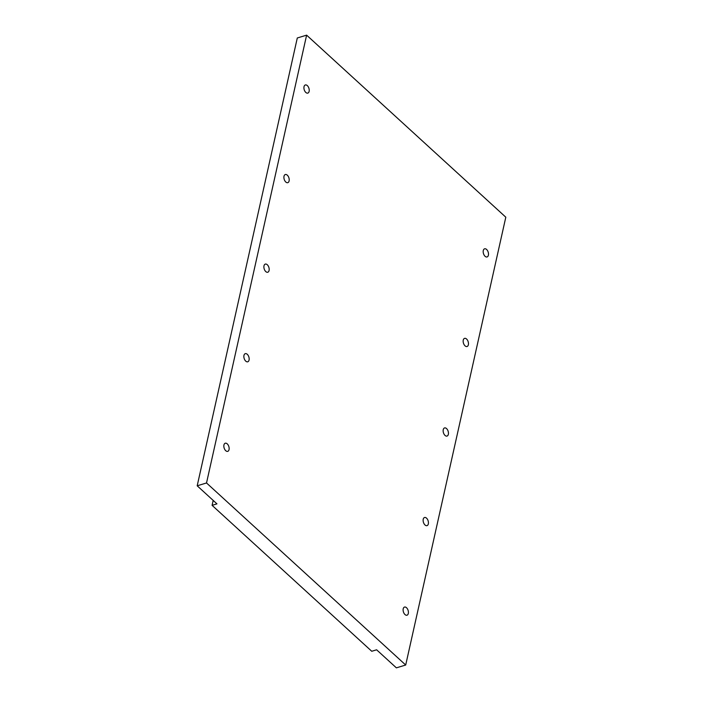 <?xml version="1.0" encoding="UTF-8"?>
<svg xmlns="http://www.w3.org/2000/svg" width="703" height="703" viewBox="0 0 703 703"><rect width="100%" height="100%" fill="white"/><g stroke="black" fill="none" stroke-linecap="round" stroke-linejoin="round"><path stroke-width="1.05" d="M225.733 450.702A4.253 2.461 -106.9 0 1 223.844 446.423A4.253 2.461 -106.9 0 1 225.259 443.224A4.253 2.461 -106.9 0 1 227.254 443.883A4.253 2.461 -106.9 0 1 229.143 448.163A4.253 2.461 -106.9 0 1 227.728 451.361A4.253 2.461 -106.9 0 1 225.733 450.702M245.751 361.14A4.253 2.461 -106.9 0 1 243.862 356.86A4.253 2.461 -106.9 0 1 245.277 353.662A4.253 2.461 -106.9 0 1 247.28 354.312A4.253 2.461 -106.9 0 1 249.161 358.6A4.253 2.461 -106.9 0 1 247.746 361.799A4.253 2.461 -106.9 0 1 245.751 361.14M265.769 271.578A4.253 2.461 -106.9 0 1 263.889 267.289A4.253 2.461 -106.9 0 1 265.303 264.091A4.253 2.461 -106.9 0 1 267.298 264.75A4.253 2.461 -106.9 0 1 269.179 269.038A4.253 2.461 -106.9 0 1 267.773 272.237A4.253 2.461 -106.9 0 1 265.769 271.578M285.787 182.015A4.253 2.461 -106.9 0 1 283.907 177.727A4.253 2.461 -106.9 0 1 285.321 174.529A4.253 2.461 -106.9 0 1 287.316 175.188A4.253 2.461 -106.9 0 1 289.205 179.467A4.253 2.461 -106.9 0 1 287.791 182.666A4.253 2.461 -106.9 0 1 285.787 182.015M305.814 92.445A4.253 2.461 -106.9 0 1 303.924 88.165A4.253 2.461 -106.9 0 1 305.339 84.966A4.253 2.461 -106.9 0 1 307.334 85.625A4.253 2.461 -106.9 0 1 309.223 89.905A4.253 2.461 -106.9 0 1 307.809 93.104A4.253 2.461 -106.9 0 1 305.814 92.445M425.016 524.983A4.253 2.461 -106.9 0 1 423.127 520.695A4.253 2.461 -106.9 0 1 424.542 517.505A4.253 2.461 -106.9 0 1 426.536 518.155A4.253 2.461 -106.9 0 1 428.426 522.443A4.253 2.461 -106.9 0 1 427.011 525.642A4.253 2.461 -106.9 0 1 425.016 524.983M404.99 614.545A4.253 2.461 -106.9 0 1 403.109 610.266A4.253 2.461 -106.9 0 1 404.524 607.067A4.253 2.461 -106.9 0 1 406.519 607.726A4.253 2.461 -106.9 0 1 408.408 612.005A4.253 2.461 -106.9 0 1 406.993 615.204A4.253 2.461 -106.9 0 1 404.99 614.545M445.034 435.421A4.253 2.461 -106.9 0 1 443.145 431.132A4.253 2.461 -106.9 0 1 444.56 427.934A4.253 2.461 -106.9 0 1 446.554 428.593A4.253 2.461 -106.9 0 1 448.444 432.881A4.253 2.461 -106.9 0 1 447.029 436.071A4.253 2.461 -106.9 0 1 445.034 435.421M465.052 345.85A4.253 2.461 -106.9 0 1 463.163 341.57A4.253 2.461 -106.9 0 1 464.578 338.371A4.253 2.461 -106.9 0 1 466.581 339.031A4.253 2.461 -106.9 0 1 468.462 343.31A4.253 2.461 -106.9 0 1 467.047 346.509A4.253 2.461 -106.9 0 1 465.052 345.85M485.07 256.287A4.253 2.461 -106.9 0 1 483.189 252.008A4.253 2.461 -106.9 0 1 484.604 248.809A4.253 2.461 -106.9 0 1 486.599 249.468A4.253 2.461 -106.9 0 1 488.488 253.748A4.253 2.461 -106.9 0 1 487.074 256.947A4.253 2.461 -106.9 0 1 485.07 256.287M405.701 665.02L396.378 667.85L376.615 649.792L371.746 651.268L212.086 505.343L216.955 503.866L197.192 485.799L297.299 37.98L306.622 35.15L505.809 217.201L405.701 665.02L206.524 482.97L306.622 35.15M197.192 485.799L206.524 482.97M212.086 505.343L213.185 500.413"/></g></svg>
